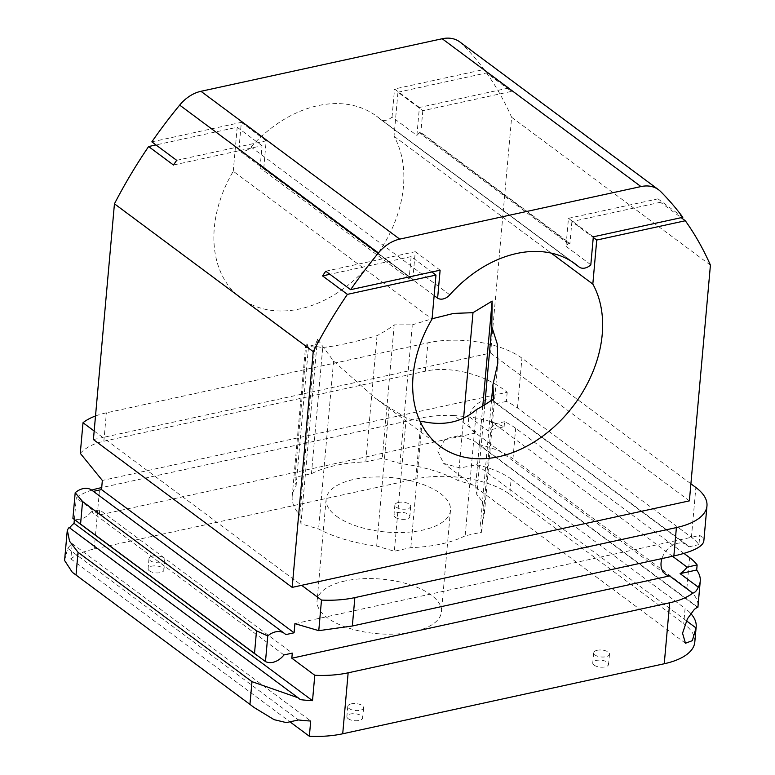 <?xml version="1.0" encoding="UTF-8"?>
<svg xmlns="http://www.w3.org/2000/svg" width="775" height="775" viewBox="0 0 775 775"><rect width="100%" height="100%" fill="white"/><g stroke="black" fill="none" stroke-linecap="round" stroke-linejoin="round"><path stroke-width="0.58" stroke-dasharray="3.88 2.91" d="M476.431 409.578L465.165 535.796L481.682 532.202L480.548 523.416A96.487 42.296 5.1 0 0 484.414 513.331A96.487 42.296 5.1 0 0 476.809 494.518L475.666 485.731L458.015 480.539A96.487 42.296 5.1 0 0 399.948 463.479L382.298 458.287L365.781 461.881A96.487 42.296 5.1 0 0 311.453 473.719L294.936 477.313L296.069 486.099A96.487 42.296 5.1 0 0 292.204 496.184A96.487 42.296 5.1 0 0 299.809 514.997L300.952 523.784L318.603 528.976A96.487 42.296 5.1 0 0 376.669 546.036L394.33 551.228L410.837 547.634A96.487 42.296 5.1 0 0 465.165 535.796M422.104 421.406L410.837 547.634M336.292 516.082A62.426 27.367 5.1 0 0 404.967 532.406A62.426 27.367 5.1 0 0 450.488 510.308A62.426 27.367 5.1 0 0 418.926 483.058A62.426 27.367 5.1 0 0 354.146 479.347A62.426 27.367 5.1 0 0 326.13 499.207A62.426 27.367 5.1 0 0 336.292 516.082M493.588 398.767L481.682 532.202M419.953 421.145A113.508 83.012 -53.4 0 1 406.236 417.802L389.04 407.398L376.669 546.036M406.236 417.802L394.33 551.228M389.04 407.398L375.071 397.972L333.589 361.111L317.43 339.15L314.795 347.132L299.809 514.997M317.43 339.15L300.952 523.784M314.795 347.132L305.612 346.008L305.98 346.59L308.44 347.462L306.842 343.887A113.508 83.012 126.6 0 0 322.72 347.491L311.453 473.719M306.842 343.887L294.936 477.313M322.72 347.491C336.185 346.163 354.291 342.221 377.037 335.662A113.508 83.012 126.6 0 0 394.204 324.861L412.319 324.841L399.948 463.479M394.204 324.861L382.298 458.287M484.821 404.753L476.809 494.518M482.786 406.003L475.666 485.731M345.078 580.969A62.426 27.367 5.1 0 0 317.052 600.828A62.426 27.367 5.1 0 0 376.805 633.63A62.426 27.367 5.1 0 0 441.421 611.921A62.426 27.367 5.1 0 0 409.859 584.679A62.426 27.367 5.1 0 0 345.078 580.969M694.807 642.087A68.103 29.857 5.1 0 0 683.715 623.672L685.081 608.423A68.103 29.857 5.1 0 1 690.835 613.587M64.577 560.461L67.735 548.342A68.103 29.857 -174.9 0 1 72.22 543.653L70.854 558.891A68.103 29.857 5.1 0 1 94.23 549L415.768 478.969A68.103 29.857 5.1 0 1 509.785 494.324L511.142 479.076A68.103 29.857 5.1 0 0 476.538 464.719L460.108 467.974L443.61 463.382L437.904 451.37L445.305 438.834L460.36 435.376L474.794 441.314L478.349 444.395A68.103 29.857 -174.9 0 1 512.953 458.761L686.892 588.109A68.103 29.857 -174.9 0 1 697.984 606.515M469.388 416.931L487.533 430.425L504.108 426.812A68.103 29.857 5.1 0 0 469.388 416.931L453.84 415.497L477.003 432.721A18.164 13.282 -53.4 0 1 472.789 430.9A18.164 13.282 -53.4 0 1 472.963 408.406A18.164 13.282 -53.4 0 1 494.46 401.76A18.164 13.282 -53.4 0 1 496.339 403.601L688.917 546.801A18.164 13.282 126.6 0 0 687.028 544.961A18.164 13.282 126.6 0 0 661.937 558.572M672.506 556.266L494.528 423.915A18.164 13.282 -53.4 0 1 487.533 430.425M453.84 415.497A68.103 29.857 5.1 0 0 421.213 417.996L101.709 487.591M504.108 426.812L504.554 421.736A68.103 29.857 5.1 0 1 515.675 428.275L683.957 553.418M476.538 464.719L686.359 620.756M478.349 444.395L697.074 607.048M511.142 479.076L685.081 608.423M80.28 453.307C85.909 447.504 93.765 443.474 103.85 441.227L425.388 371.196C450.382 365.451 485.751 374.558 507.189 392.266L102.339 480.452M494.528 423.915L504.554 421.736M91.77 490.139A68.103 29.857 5.1 0 0 76.299 497.928L99.258 514.997L477.003 432.721M294.907 623.652L699.757 535.477C702.625 537.22 703.981 539.119 703.816 541.153M283.941 654.943L91.372 511.733L99.713 509.921L292.282 653.122M91.867 490.217A17.031 12.448 -53.4 0 1 93.184 491.408L285.752 634.618M568.249 243.563L419.159 132.69A1.133 0.833 -53.4 0 1 420.563 132.196L569.644 243.059A1.133 0.833 -53.4 0 0 568.249 243.563A11.354 8.302 -53.4 0 1 565.982 246.295L568.472 218.327L593.321 236.811M590.821 264.779L565.982 246.295M419.159 132.69A11.354 8.302 -53.4 0 1 416.892 135.431L392.043 116.957A11.354 8.302 -53.4 0 1 380.312 119.176A11.354 8.302 -53.4 0 1 379.983 118.904A113.508 83.012 -53.4 0 0 376.602 116.202A113.508 83.012 -53.4 0 0 251.032 146.988A11.354 8.302 -53.4 0 1 238.845 150.321L263.694 168.805A11.354 8.302 -53.4 0 1 263.326 168.543A11.354 8.302 -53.4 0 1 261.834 166.964A1.133 0.833 -53.4 0 0 261.679 166.799L410.769 277.673A1.133 0.833 -53.4 0 1 410.915 277.828L261.834 166.964M569.644 243.059A1.133 0.833 -53.4 0 1 569.916 243.767L420.825 132.903A1.133 0.833 -53.4 0 0 420.563 132.196M397.963 92.225L486.545 72.927L511.384 91.411L422.811 110.699L397.963 92.225L394.029 136.245A113.508 83.012 -53.4 0 1 363.93 270.62A113.508 83.012 -53.4 0 1 241.132 298.375A113.508 83.012 -53.4 0 1 233.265 171.265L432.043 319.087M394.029 136.245L551.18 253.105M412.319 324.841L432.072 318.767M325.771 271.202L415.274 251.701L412.775 279.668A11.354 8.302 -53.4 0 1 412.407 279.417A11.354 8.302 -53.4 0 1 410.915 277.828M434.145 295.566L412.775 279.668M415.274 251.701L440.123 270.184M410.769 277.673A1.133 0.833 -53.4 0 0 409.142 278.787L411.128 256.593L431.83 271.986M411.128 256.593L329.918 274.282M568.472 218.327L657.975 198.836A414.499 303.141 -53.4 0 1 660.474 202.275L681.177 217.678M660.474 202.275L571.892 221.572L593.262 237.46M409.142 278.787L260.061 167.923A1.133 0.833 -53.4 0 1 261.679 166.799M260.061 167.923L262.037 145.719L173.464 165.017M176.681 160.328L266.183 140.837L263.694 168.805M416.892 135.431L419.391 107.463L508.894 87.972A414.499 303.141 -53.4 0 1 511.384 91.411M419.391 107.463L394.543 88.989L484.046 69.488L508.894 87.972M392.043 116.957L394.543 88.989M266.183 140.837L241.335 122.353L238.845 150.321M151.842 141.854L241.335 122.353M262.037 145.719L237.189 127.245L155.978 144.935M233.265 171.265L237.189 127.245M571.892 221.572L569.916 243.767M422.811 110.699L420.825 132.903M459.788 41.908A34.052 24.907 -53.4 0 1 461.803 43.652A414.499 303.141 -53.4 0 1 484.046 69.488M657.975 198.836L682.823 217.31M491.534 400.258L480.548 523.416M463.586 418.161L458.015 480.539M377.037 335.662L365.781 461.881M308.44 347.462L296.069 486.099M333.589 361.111L318.603 528.976M69.072 527.446L300.322 699.631M74.361 519.599L76.299 497.928M95.509 415.972A68.103 29.857 -174.9 0 1 106.388 412.833L427.926 342.802A68.103 29.857 -174.9 0 1 521.933 358.157L690.903 483.813M507.189 392.266L506.375 401.411A68.103 29.857 -174.9 0 1 517.487 407.95L691.426 537.298A68.103 29.857 -174.9 0 1 698.943 544.622L699.757 535.477M93.407 439.551L102.862 437.497L301.649 585.319M149.381 570.846A7.944 3.488 5.1 0 0 158.119 572.919A7.944 3.488 5.1 0 0 163.912 570.109A7.944 3.488 5.1 0 0 159.902 566.641A7.944 3.488 5.1 0 0 151.658 566.167A7.944 3.488 5.1 0 0 148.093 568.695A7.944 3.488 5.1 0 0 149.381 570.846M152.559 556.004A7.944 3.488 5.1 0 0 148.994 558.533A7.944 3.488 5.1 0 0 156.598 562.708A7.944 3.488 5.1 0 0 164.823 559.947A7.944 3.488 5.1 0 0 160.803 556.479A7.944 3.488 5.1 0 0 152.559 556.004M348.169 718.667A7.944 3.488 5.1 0 0 356.907 720.75A7.944 3.488 5.1 0 0 362.7 717.931A7.944 3.488 5.1 0 0 358.68 714.463A7.944 3.488 5.1 0 0 350.436 713.998A7.944 3.488 5.1 0 0 346.871 716.517A7.944 3.488 5.1 0 0 348.169 718.667M351.346 703.836A7.944 3.488 5.1 0 0 347.781 706.364A7.944 3.488 5.1 0 0 355.386 710.539A7.944 3.488 5.1 0 0 363.601 707.769A7.944 3.488 5.1 0 0 359.59 704.301A7.944 3.488 5.1 0 0 351.346 703.836M594.047 665.115A7.944 3.488 5.1 0 0 602.785 667.188A7.944 3.488 5.1 0 0 608.578 664.378A7.944 3.488 5.1 0 0 604.558 660.91A7.944 3.488 5.1 0 0 596.314 660.436A7.944 3.488 5.1 0 0 592.749 662.964A7.944 3.488 5.1 0 0 594.047 665.115M597.225 650.273A7.944 3.488 5.1 0 0 593.66 652.802A7.944 3.488 5.1 0 0 601.264 656.977A7.944 3.488 5.1 0 0 609.489 654.216A7.944 3.488 5.1 0 0 605.469 650.748A7.944 3.488 5.1 0 0 597.225 650.273M395.26 517.283A7.944 3.488 5.1 0 0 404.007 519.366A7.944 3.488 5.1 0 0 409.801 516.547A7.944 3.488 5.1 0 0 405.78 513.079A7.944 3.488 5.1 0 0 397.536 512.614A7.944 3.488 5.1 0 0 393.971 515.143A7.944 3.488 5.1 0 0 395.26 517.283M398.437 502.452A7.944 3.488 5.1 0 0 394.872 504.98A7.944 3.488 5.1 0 0 402.477 509.156A7.944 3.488 5.1 0 0 410.702 506.385A7.944 3.488 5.1 0 0 406.681 502.917A7.944 3.488 5.1 0 0 398.437 502.452M94.172 431.026L102.862 437.497L490.594 353.042L511.636 117.287L710.423 265.108M490.594 353.042L689.382 500.863M688.917 546.801L698.943 544.622M506.375 401.411L496.339 403.601M70.854 558.891L290.819 722.474M72.22 543.653L310.707 721.012M67.735 548.342L298.511 719.956M509.785 494.324L683.715 623.672M99.713 509.921L99.258 514.997M91.372 511.733A17.031 12.448 -53.4 0 1 72.908 518.378M486.545 72.927A414.499 303.141 -53.4 0 1 511.636 117.287M686.892 588.109L689.614 557.622M415.768 478.969L421.213 417.996M512.953 458.761L515.675 428.275M571.834 261.572L379.983 118.904M449.81 294.82L251.032 146.988M461.803 43.652L660.591 191.483M94.23 549L99.675 488.037M103.85 441.227L106.388 412.833M691.426 537.298L695.873 487.504M517.487 407.95L521.933 358.157M425.388 371.196L427.926 342.802M326.13 499.207L317.052 600.828M450.488 510.308L441.421 611.921M687.028 544.961L494.46 401.76M665.357 574.11L472.789 430.9M697.626 607.028L474.794 441.314M685.468 643.25L443.61 463.382M380.312 119.176L571.65 261.466M575.389 264.033L376.602 116.202M439.919 446.197L375.071 397.972M305.98 346.59L241.132 298.375M263.326 168.543L412.407 279.417M484.414 513.331L497.812 363.165M292.204 496.184L305.612 346.008M148.994 558.533L148.093 568.695M164.823 559.947L163.912 570.109M347.781 706.364L346.871 716.517M363.601 707.769L362.7 717.931M593.66 652.802L592.749 662.964M609.489 654.216L608.578 664.378M394.872 504.98L393.971 515.143M410.702 506.385L409.801 516.547M254.316 707.643L252.369 706.19M73.761 573.364L72.288 572.27M258.85 656.832L256.67 655.214M78.527 522.728L76.812 521.459"/><path stroke-width="1.16" d="M432.072 318.767L453.608 313.42L472.992 312.674L492.144 301.088L491.786 326.653L497.298 344.061L497.812 363.165L492.919 384.778L493.588 398.767A113.508 83.012 -53.4 0 1 476.431 409.578C461.929 422.259 443.823 426.202 422.104 421.406A113.508 83.012 -53.4 0 1 419.953 421.145M491.786 326.653L484.821 404.753M492.144 301.088L482.786 406.003M290.819 722.474L309.351 736.25A68.103 29.857 5.1 0 0 342.715 733.78L664.243 663.749A68.103 29.857 5.1 0 0 694.807 642.087L696.173 626.839A68.103 29.857 5.1 0 0 690.835 613.587M78.043 552.313L69.566 541.231L67.299 530.061L64.577 560.461L72.278 572.27L76.018 575.04L78.043 552.313L251.982 681.661L298.162 697.81L300.322 699.631A68.103 29.857 5.1 0 0 312.519 700.687L314.786 675.277A68.103 29.857 5.1 0 0 348.149 672.816L669.687 602.776A68.103 29.857 5.1 0 0 692.734 593.146C695.001 592.633 696.832 590.618 698.246 587.121A68.103 29.857 5.1 0 0 700.251 581.114L697.984 606.515A68.103 29.857 -174.9 0 1 697.839 607.619L697.626 607.028L694.342 609.373L687.415 618.808L682.542 633.243L685.468 643.24L692.327 640.654L696.028 627.944A68.103 29.857 5.1 0 0 696.173 626.839M700.251 581.114A68.103 29.857 5.1 0 0 696.677 570.022L697.132 564.936A68.103 29.857 5.1 0 0 689.614 557.622L683.957 553.418M661.937 558.572A18.164 13.282 126.6 0 0 665.357 574.11A18.164 13.282 126.6 0 0 669.571 575.922L692.734 593.146M672.506 556.266L687.096 567.126A18.164 13.282 126.6 0 1 680.101 573.636L698.246 587.121M686.359 620.756L696.028 627.944M697.074 607.048L697.839 607.619M95.509 415.972A68.103 29.857 -174.9 0 0 83.012 422.733L80.28 453.307L102.339 480.452L101.525 489.597L294.093 632.797L294.907 623.652L318.767 630.666L321.499 600.083A68.103 29.857 -174.9 0 0 354.863 597.612L676.401 527.581A68.103 29.857 -174.9 0 0 706.965 505.92L703.816 541.153C702.692 546.743 692.714 551.684 673.863 555.975L676.401 527.581M91.77 490.139A68.103 29.857 5.1 0 1 99.675 488.037L101.709 487.591M314.786 675.277L291.826 658.208L669.571 575.922M680.101 573.636L696.677 570.022M697.132 564.936L687.096 567.126M318.767 630.666L352.334 626.006L673.863 555.975M291.826 658.208L292.282 653.122L283.941 654.943A17.031 12.448 126.6 0 1 265.476 661.579L267.762 635.917L256.515 630.85L82.576 501.502L75.194 492.716A17.031 12.448 -53.4 0 1 91.867 490.217L284.435 633.417A17.031 12.448 126.6 0 0 267.762 635.917M294.093 632.797L285.752 634.618A17.031 12.448 126.6 0 0 284.435 633.417M578.76 266.726A11.354 8.302 126.6 0 0 579.099 266.997A11.354 8.302 126.6 0 0 590.821 264.779L593.321 236.811L682.823 217.31A414.499 303.141 126.6 0 0 660.591 191.483A34.052 24.907 126.6 0 0 658.566 189.739A34.052 24.907 126.6 0 0 640.964 186.572L399.726 239.126A34.052 24.907 126.6 0 0 378.442 252.931A414.499 303.141 126.6 0 0 350.62 289.676L440.123 270.184L437.623 298.152A11.354 8.302 126.6 0 0 449.81 294.82A113.508 83.012 126.6 0 1 575.389 264.033A113.508 83.012 126.6 0 1 578.76 266.726L571.834 261.572M710.423 265.108A414.499 303.141 126.6 0 0 685.323 220.759L596.74 240.047L592.817 284.076A113.508 83.012 126.6 0 1 562.708 418.442A113.508 83.012 126.6 0 1 439.919 446.197A113.508 83.012 126.6 0 1 432.043 319.087L435.976 275.067L347.394 294.364A414.499 303.141 126.6 0 0 313.226 351.627L292.185 587.382L689.382 500.863L710.423 265.108M551.18 253.105L592.817 284.076M437.623 298.152L434.145 295.566M329.918 274.282L322.545 275.89A414.499 303.141 -53.4 0 1 325.771 271.202L350.62 289.676M322.545 275.89L347.394 294.364M431.83 271.986L435.976 275.067M681.177 217.678L685.323 220.759M593.262 237.46L596.74 240.047M155.978 144.935L148.616 146.543L173.464 165.017A414.499 303.141 -53.4 0 1 176.681 160.328L151.842 141.854A414.499 303.141 -53.4 0 1 179.664 105.109A34.052 24.907 -53.4 0 1 200.948 91.295L442.186 38.75A34.052 24.907 -53.4 0 1 459.788 41.908L658.566 189.739M292.185 587.382L93.407 439.551L114.448 203.806A414.499 303.141 -53.4 0 1 148.616 146.543M114.448 203.806L313.226 351.627M492.919 384.778L491.534 400.258M472.992 312.674L463.586 418.161M75.194 492.716L72.908 518.378L265.476 661.579M76.018 575.04L254.316 707.643L274.098 719.665L286.304 722.6L298.511 719.956A68.103 29.857 -174.9 0 0 310.707 721.012L309.351 736.25M67.299 530.061L69.072 527.446L298.162 697.81M74.361 519.599L74.032 523.328A68.103 29.857 5.1 0 0 69.653 527.872M690.903 483.813L695.873 487.504A68.103 29.857 -174.9 0 1 706.965 505.92M101.525 489.597L93.407 491.36M74.032 523.328L312.519 700.687M83.012 422.733L94.172 431.026M301.649 585.319L321.499 600.083M664.243 663.749L669.687 602.776M179.664 105.109L378.442 252.931M200.948 91.295L399.726 239.126M442.186 38.75L640.964 186.572M254.491 653.577L256.515 630.85M80.552 524.229L82.576 501.502M249.947 704.378L251.982 681.661M342.715 733.78L348.149 672.816M352.334 626.006L354.863 597.612M571.65 261.466L579.099 266.997M252.369 706.19L73.761 573.364M256.67 655.214L78.527 522.728"/></g></svg>
